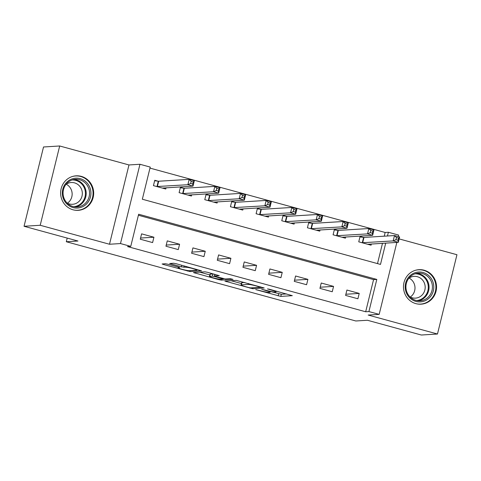 <?xml version="1.0" encoding="UTF-8"?>
<svg xmlns="http://www.w3.org/2000/svg" width="481" height="481" viewBox="0 0 481 481"><rect width="100%" height="100%" fill="white"/><g stroke="black" fill="none" stroke-linecap="round" stroke-linejoin="round"><path stroke-width="0.72" d="M255.772 289.622L280.796 296.404L292.316 295.671L269.426 289.249L267.502 288.919L271.308 290.067A6.962 0.631 -166.2 0 1 276.04 291.853A6.962 0.631 -166.2 0 1 275.727 291.955L274.777 292.015A6.962 0.631 -166.2 0 1 266.294 290.374L261.67 289.255L265.41 290.428A6.962 0.631 -166.2 0 1 270.136 292.214A6.962 0.631 -166.2 0 1 269.829 292.316L268.873 292.376A6.962 0.631 -166.2 0 1 260.395 290.734L255.772 289.622M73.046 209.794A17.286 16.528 86.5 0 0 78.211 210.329A17.286 16.528 86.5 0 0 93.609 194.781A17.286 16.528 86.5 0 0 81.253 176.365A17.286 16.528 86.5 0 0 76.088 175.83A17.286 16.528 86.5 0 0 60.69 191.372A17.286 16.528 86.5 0 0 73.046 209.794M415.903 303.643A17.286 16.528 86.5 0 0 421.073 304.178A17.286 16.528 86.5 0 0 436.471 288.63A17.286 16.528 86.5 0 0 424.116 270.214A17.286 16.528 86.5 0 0 418.945 269.679A17.286 16.528 86.5 0 0 403.547 285.221A17.286 16.528 86.5 0 0 415.903 303.643M168.055 264.261L165.41 263.744L162.109 263.979L163.582 264.538L190.013 271.555L201.533 270.821L176.274 263.75L173.623 263.239L169.655 263.51L181.313 266.853L185.882 267.25A5.82 0.529 -166.2 0 1 192.19 268.416A5.82 0.529 -166.2 0 1 196.921 270.112A5.82 0.529 -166.2 0 1 196.663 270.202L189.141 270.665A5.82 0.529 -166.2 0 1 182.834 269.498A5.82 0.529 -166.2 0 1 178.102 267.803A5.82 0.529 -166.2 0 1 178.361 267.713L179.714 267.604L178.235 267.045L168.055 264.261M24.05 226.274L43.524 146.982L59.686 145.983L40.212 225.276L24.05 226.274L77.94 241.023L66.306 241.739L355.79 320.977L367.424 320.262L421.314 335.017L437.476 334.018L368.181 315.049L379.172 314.376L368.909 311.568L365.674 311.766L127.519 246.573L130.754 246.374L120.484 243.566L139.965 164.274L150.228 167.087L142.334 199.23L380.489 264.418L385.726 243.091M40.212 225.276L109.5 244.246L120.484 243.566M224.874 281.102L252.687 288.714L264.201 287.975L236.297 280.393L224.874 281.102M218.699 279.623L193.44 272.553L204.96 271.819L207.612 272.33L219.264 275.673L214.538 275.992L215.915 276.581L225.318 278.944L230.14 278.649L233.026 279.395L221.35 280.134L218.699 279.623L218.831 279.076M437.476 334.018L456.95 254.726L399.146 238.907M365.674 311.766L373.569 279.617L138.396 215.247M359.223 293.416L346.909 290.043L345.592 295.406L357.912 298.773L359.223 293.416L345.875 294.24M333.561 286.393L321.242 283.02L319.931 288.378L332.245 291.751L333.561 286.393L320.214 287.217M307.9 279.371L295.581 275.998L294.264 281.355L306.583 284.728L307.9 279.371L294.552 280.189M282.239 272.342L269.919 268.969L268.602 274.326L280.922 277.699L282.239 272.342L268.885 273.166M256.571 265.32L244.252 261.947L242.941 267.304L255.255 270.677L256.571 265.32L243.224 266.143M230.91 258.297L218.59 254.924L217.274 260.281L229.593 263.654L230.91 258.297L217.562 259.115M205.249 251.268L192.929 247.895L191.612 253.253L203.932 256.626L205.249 251.268L191.901 252.092M179.581 244.246L167.268 240.873L165.951 246.23L178.271 249.603L179.581 244.246L166.234 245.07M153.92 237.223L141.6 233.85L140.284 239.207L152.603 242.58L153.92 237.223L140.572 238.041M384.241 236.189L385.149 232.473L149.982 168.103M377.507 263.6L382.491 243.29M363.408 237.386L360.065 236.472L358.748 241.829L371.067 245.202L371.368 243.975M337.746 230.363L334.403 229.449L333.086 234.806L345.406 238.173L345.707 236.953M312.079 223.334L308.742 222.42L307.425 227.778L319.745 231.151L320.045 229.93M286.417 216.312L283.075 215.398L281.764 220.755L294.077 224.128L294.378 222.901M260.756 209.289L257.413 208.369L256.096 213.732L268.416 217.099L268.717 215.879M235.089 202.26L231.752 201.347L230.435 206.704L242.755 210.077L243.055 208.856M209.427 195.238L206.09 194.324L204.774 199.681L217.087 203.054L217.388 201.828M183.766 188.215L180.423 187.295L179.106 192.659L191.426 196.026L191.727 194.805M158.099 181.187L154.762 180.273L153.445 185.63L165.765 189.003L166.065 187.782M67.208 238.083L66.306 241.739M109.5 244.246L128.974 164.953L59.686 145.983M128.974 164.953L139.965 164.274M385.149 232.473L388.383 232.275L398.647 235.083L398.28 236.592M368.909 311.568L376.803 279.419L138.648 214.231L130.754 246.374M396.849 242.406L379.172 314.376M387.47 235.985L388.383 232.275M373.569 279.617L376.803 279.419M270.322 291.462L281.325 294.264L286.562 293.939M231.06 280.718L241.402 283.549M248.707 287.536L250.565 287.897L260.588 287.277L256.698 286.063A6.962 0.631 -166.2 0 0 248.22 284.427L241.366 284.848A6.962 0.631 -166.2 0 0 241.059 284.95A6.962 0.631 -166.2 0 0 245.785 286.736L248.707 287.536M241.059 284.95L241.582 282.81A6.962 0.631 -166.2 0 1 241.895 282.702L244.847 282.521M209.83 274.91L199.723 272.138M209.728 276.286A5.82 0.529 -166.2 0 0 209.469 276.377A5.82 0.529 -166.2 0 0 214.201 278.078A5.82 0.529 -166.2 0 0 220.508 279.239L223.256 279.046L215.031 276.635L212.38 276.124L209.728 276.286L210.257 274.146A5.82 0.529 -166.2 0 0 209.999 274.236L209.469 276.377M214.436 276.028L214.857 274.314L212.903 273.984L212.38 276.124M210.257 274.146L212.903 273.984M368.374 244.462L368.446 244.156M367.731 244.288L398.31 242.316L393.175 240.915L394.492 235.552L363.985 237.434L359.95 236.947M396.476 237.53L394.492 235.552L399.621 236.959L398.31 242.316L398.003 240.235L398.527 238.095L396.476 237.53L395.947 239.676L398.003 240.235M395.947 239.676L393.175 240.915L362.091 242.743M398.527 238.095L399.621 236.959M342.706 237.44L342.785 237.133M342.063 237.259L372.643 235.293L367.514 233.886L368.825 228.529L338.317 230.411L334.289 229.924M370.815 230.507L368.825 228.529L373.959 229.936L372.643 235.293L372.342 233.213L372.865 231.066L370.815 230.507L370.286 232.648L372.342 233.213M370.286 232.648L367.514 233.886L336.429 235.72M372.865 231.066L373.959 229.936M317.045 230.411L317.123 230.11M316.402 230.237L346.981 228.271L341.847 226.864L343.163 221.507L312.656 223.382L308.622 222.895M345.148 223.485L343.163 221.507L348.298 222.907L346.981 228.271L346.675 226.184L347.204 224.044L345.148 223.485L344.624 225.625L346.675 226.184M344.624 225.625L341.847 226.864L310.762 228.691M347.204 224.044L348.298 222.907M291.384 223.388L291.456 223.082M290.74 223.214L321.32 221.242L316.185 219.841L317.502 214.478L286.995 216.36L282.96 215.873M319.486 216.456L317.502 214.478L322.631 215.885L321.32 221.242L321.013 219.162L321.536 217.021L319.486 216.456L318.957 218.602L321.013 219.162M318.957 218.602L316.185 219.841L285.101 221.669M321.536 217.021L322.631 215.885M265.722 216.366L265.795 216.059M265.079 216.185L295.653 214.219L290.524 212.812L291.841 207.455L261.327 209.337L257.299 208.85M293.825 209.433L291.841 207.455L296.969 208.862L295.653 214.219L295.352 212.139L295.875 209.993L293.825 209.433L293.296 211.574L295.352 212.139M293.296 211.574L290.524 212.812L259.439 214.646M295.875 209.993L296.969 208.862M409.265 276.443A14.959 14.304 -93.5 0 1 429.497 276.328A14.959 14.304 -93.5 0 1 429.719 297.474A14.959 14.304 -93.5 0 1 409.487 297.589A14.959 14.304 -93.5 0 1 409.265 276.443M428.637 296.717A13.847 13.246 86.5 0 0 431.21 281.271A13.847 13.246 86.5 0 0 418.32 273.154A13.847 13.246 86.5 0 0 409.704 277.242A13.847 13.246 86.5 0 0 407.13 292.682A13.847 13.246 86.5 0 0 420.021 300.799A13.847 13.246 86.5 0 0 428.637 296.717M409.078 278.072A10.907 10.426 -93.5 0 1 412.025 295.544A10.907 10.426 -93.5 0 1 410.245 297.054M408.862 278.222A10.907 10.426 -93.5 0 1 414.087 276.365A10.907 10.426 -93.5 0 1 424.236 282.756A10.907 10.426 -93.5 0 1 422.21 294.919A10.907 10.426 -93.5 0 1 415.428 298.136A10.907 10.426 -93.5 0 1 410.016 296.933M417.424 303.98A17.172 16.42 86.5 0 0 420.55 304.1A17.172 16.42 86.5 0 0 431.235 299.032A17.172 16.42 86.5 0 0 434.421 279.882A17.172 16.42 86.5 0 0 418.434 269.817A17.172 16.42 86.5 0 0 415.35 270.322M73.082 207.576A14.959 14.304 -93.5 0 1 62.777 189.316A14.959 14.304 -93.5 0 1 80.183 178.643A14.959 14.304 -93.5 0 1 90.488 196.903A14.959 14.304 -93.5 0 1 73.082 207.576M79.599 179.738A13.847 13.246 86.5 0 0 75.457 179.305A13.847 13.246 86.5 0 0 63.119 191.763A13.847 13.246 86.5 0 0 73.022 206.523A13.847 13.246 86.5 0 0 77.158 206.95A13.847 13.246 86.5 0 0 89.496 194.492A13.847 13.246 86.5 0 0 79.599 179.738M66.005 184.373A10.907 10.426 -93.5 0 1 71.224 182.515A10.907 10.426 -93.5 0 1 74.489 182.852A10.907 10.426 -93.5 0 1 82.281 194.474A10.907 10.426 -93.5 0 1 72.565 204.287A10.907 10.426 -93.5 0 1 69.306 203.95A10.907 10.426 -93.5 0 1 67.16 203.084M74.567 210.131A17.172 16.42 86.5 0 0 77.688 210.251A17.172 16.42 86.5 0 0 92.989 194.805A17.172 16.42 86.5 0 0 80.712 176.503A17.172 16.42 86.5 0 0 75.577 175.968A17.172 16.42 86.5 0 0 72.493 176.473M66.216 184.223A10.907 10.426 -93.5 0 1 72.12 193.386A10.907 10.426 -93.5 0 1 67.388 203.204M240.055 209.337L240.133 209.031M239.412 209.163L269.991 207.191L264.857 205.79L266.173 200.433L235.666 202.309L231.632 201.822M268.157 202.411L266.173 200.433L271.308 201.834L269.991 207.191L269.685 205.11L270.214 202.97L268.157 202.411L267.634 204.551L269.685 205.11M267.634 204.551L264.857 205.79L233.772 207.618M270.214 202.97L271.308 201.834M214.394 202.315L214.466 202.008M213.75 202.14L244.33 200.168L239.195 198.761L240.512 193.404L210.005 195.286L205.97 194.799M242.496 195.382L240.512 193.404L245.647 194.811L244.33 200.168L244.023 198.088L244.552 195.947L242.496 195.382L241.973 197.529L244.023 198.088M241.973 197.529L239.195 198.761L208.111 200.595M244.552 195.947L245.647 194.811M188.732 195.292L188.805 194.985M188.089 195.112L218.663 193.146L213.534 191.739L214.851 186.381L184.343 188.263L180.309 187.776M216.835 188.36L214.851 186.381L219.979 187.788L218.663 193.146L218.362 191.065L218.885 188.919L216.835 188.36L216.306 190.5L218.362 191.065M216.306 190.5L213.534 191.739L182.449 193.572M218.885 188.919L219.979 187.788M163.065 188.263L163.143 187.957M162.422 188.089L193.001 186.117L187.867 184.716L189.183 179.359L158.676 181.235L154.641 180.748M191.173 181.337L189.183 179.359L194.318 180.76L193.001 186.117L192.695 184.037L193.224 181.896L191.173 181.337L190.644 183.477L192.695 184.037M190.644 183.477L187.867 184.716L156.788 186.544M193.224 181.896L194.318 180.76M281.325 294.264L280.796 296.404M278.673 293.753L278.15 295.893M252.922 287.752L252.687 288.714M250.12 287.854L250.036 288.197M226.425 281.006L226.256 281.692M248.443 283.507L248.22 284.427M241.895 282.702L241.366 284.848M195.088 272.426L194.919 273.112M214.941 274.338L214.538 275.992M221.585 279.172L221.35 280.134M178.505 267.123L178.361 267.713M186.081 266.438L185.882 267.25M184.307 265.951L183.958 267.37M181.71 265.241L181.313 266.853M171.302 263.384L171.134 264.069M190.248 270.599L190.013 271.555M187.494 270.508L187.362 271.043M163.75 263.847L163.582 264.538M363.985 237.434L362.668 242.791M363.594 237.41L362.277 242.767M338.317 230.411L337.001 235.768M337.933 230.381L336.616 235.744M312.656 223.382L311.339 228.74M312.265 223.358L310.948 228.715M286.995 216.36L285.678 221.717M286.604 216.336L285.287 221.693M261.327 209.337L260.017 214.694M260.942 209.307L259.626 214.67M416.642 273.37A13.847 13.246 -93.5 0 1 428.168 282.299A13.847 13.246 -93.5 0 1 425.27 296.927A13.847 13.246 -93.5 0 1 418.332 300.793M416.618 300.553A13.396 12.813 86.5 0 0 424.639 296.627A13.396 12.813 86.5 0 0 427.188 281.836A13.396 12.813 86.5 0 0 414.971 273.821M73.779 179.521A13.847 13.246 -93.5 0 1 76.232 179.942A13.847 13.246 -93.5 0 1 86.183 193.819A13.847 13.246 -93.5 0 1 75.469 206.944M73.761 206.704A13.396 12.813 86.5 0 0 85.39 194.516A13.396 12.813 86.5 0 0 75.806 180.405A13.396 12.813 86.5 0 0 72.114 179.972M235.666 202.309L234.349 207.666M235.275 202.285L233.958 207.642M210.005 195.286L208.688 200.643M209.614 195.262L208.297 200.619M184.343 188.263L183.027 193.621M183.952 188.233L182.636 193.59M158.676 181.235L157.359 186.592M158.285 181.211L156.974 186.568M270.346 291.36L270.136 292.214M276.22 291.113L276.04 291.853M260.75 286.874L260.654 287.253M223.364 278.607L223.256 279.046M178.283 267.057L178.102 267.803M197.084 269.45L196.921 270.112M420.55 304.1L419.198 304.184M418.434 269.817L417.087 269.901M77.688 210.251L76.341 210.335M75.577 175.968L74.23 176.052"/></g></svg>
